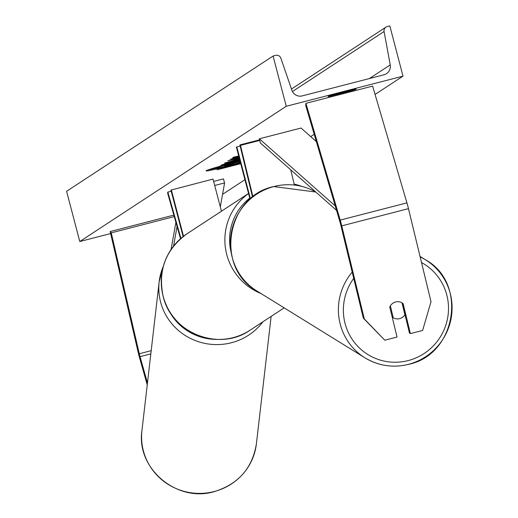 <?xml version="1.0" encoding="UTF-8"?>
<svg xmlns="http://www.w3.org/2000/svg" width="518" height="518" viewBox="0 0 518 518"><rect width="100%" height="100%" fill="white"/><g stroke="black" fill="none" stroke-linecap="round" stroke-linejoin="round"><path stroke-width="0.78" d="M147.468 382.906L140.035 356.649A6.928 0.751 75.5 0 1 139.724 355.49A6.928 0.751 75.5 0 1 139.29 353.742L111.26 232.867L110.166 231.552L138.196 352.428A13.863 1.496 75.5 0 0 139.057 355.924A13.863 1.496 75.5 0 0 139.692 358.236L147.235 384.9M173.847 215.112L110.166 231.552M174.268 216.602L111.26 232.867M363.345 318.181L384.803 340.209L397.041 337.05L389.769 307.025A8.664 8.528 -52.4 0 1 403.114 303.587L410.385 333.611L422.623 330.452L431.008 301.703L408.469 208.65A13.863 1.496 -104.5 0 0 407.88 206.313A13.863 1.496 -104.5 0 0 406.928 202.875L372.617 86.111L305.905 103.335L340.216 220.092A13.863 1.496 -104.5 0 1 341.174 223.53A13.863 1.496 -104.5 0 1 341.763 225.867L364.296 318.92L363.345 318.181L340.805 225.136A6.928 0.751 -104.5 0 0 340.514 223.964A6.928 0.751 -104.5 0 0 340.035 222.241L305.724 105.484L305.905 103.335M402.175 302.92L409.427 332.873L410.385 333.611M384.803 340.209L364.296 318.92M402.771 303.321L403.114 303.587M252.946 196.808L240.494 145.383L259.738 140.41M294.399 185.055L290.708 169.8M259.602 139.834L239.892 144.917L240.494 145.383M252.538 197.131L239.892 144.917M250.052 199.21L236.409 147.203L236.823 146.931L250.447 198.867M240.171 146.07L236.823 146.931M180.529 238.727L167.625 193.11L167.838 192.12L171.212 191.246M180.931 238.377L167.838 192.12M221.451 211.214L213.021 179.073L170.914 190.106L183.107 236.584M171.328 189.834L183.508 236.266M208.411 169.807A29.215 1.062 165.3 0 0 215.572 168.305M240.002 160.891A29.215 1.062 165.3 0 0 206.209 170.713A29.215 1.062 165.3 0 0 206.073 170.869A29.215 1.062 165.3 0 0 240.527 162.905M110.632 233.566L79.778 241.524L66.602 191.284L273.077 56.035L275.68 55.361A4.332 4.306 -123.2 0 1 280.853 58.165L291.887 90.287A8.664 8.605 56.8 0 0 302.234 95.895L383.948 74.799A8.664 8.605 56.8 0 0 390.235 64.905L384.078 31.52A4.332 4.306 -123.2 0 1 387.218 26.573L389.821 25.9L402.998 76.14L375.064 94.438M314.193 134.311L310.722 136.59M244.93 179.681L222.552 194.341M402.998 76.14L286.26 106.274L79.778 241.524M239.335 158.366L227.888 160.729L239.076 157.362M239.115 157.53L236.37 158.495L239.232 157.977M239.951 160.716L220.642 165.695L222.06 164.769L239.685 159.706M238.72 156.015L233.747 157.116L232.666 157.822L238.837 156.455M238.889 156.669L230.614 159.168L238.979 157.006M352.246 90.52L330.568 96.115A10.826 0.395 -14.7 0 1 328.069 96.51A10.826 0.395 -14.7 0 1 332.057 95.144L353.736 89.543A10.826 0.395 -14.7 0 1 356.235 89.154A10.826 0.395 -14.7 0 1 356.183 89.206A10.826 0.395 -14.7 0 1 352.246 90.52L352.104 89.964M240.734 163.688L217.074 169.8L240.682 163.507M239.627 159.46L224.637 163.073L239.42 158.683M286.26 106.274L273.077 56.035M330.439 95.623L330.568 96.115M240.397 162.419L215.702 168.797L215.482 167.955L216.55 167.256M221.872 165.734L221.976 166.129L240.177 161.571M215.702 168.797L217.269 167.767L221.976 166.129M240.274 161.946L239.925 162.179L240.313 162.082M239.549 161.007L239.73 161.7M239.73 159.874L238.539 160.185M229.196 162.594L224.851 163.714M238.578 160.535L229.325 163.092L238.144 160.82L238.623 160.483L238.403 159.648M229.157 162.451L229.325 163.092M236.299 158.217L231.76 159.259M239.504 159.007L235.955 159.978L239.53 159.11M235.878 159.654L235.955 159.978M233.249 163.591L224.644 166.123L233.314 163.61M232.569 163.694L232.66 164.051M392.217 317.133L393.246 317.767A8.664 8.502 121.7 0 0 404.875 314.724L401.994 302.816M393.246 317.767L390.365 305.873M220.318 206.889L224.585 182.932L223.426 178.872L213.63 181.404M171.063 249.514L175.9 222.364M224.585 182.932L214.698 185.483M173.549 246.115L177.052 226.444M316.317 141.543L301.042 128.03L259.35 138.792L335.237 205.911M336.538 210.34L260.347 142.955L259.35 138.792M150.829 353.865L140.035 356.649M151.198 350.667L139.29 353.742M408.469 208.65L341.763 225.867M406.928 202.875L340.216 220.092M163.164 296.251A57.608 57.233 56.8 0 0 250.181 330.121C219.444 352.007 171.348 333.275 163.144 296.27C157.763 270.247 165.728 249.404 187.05 233.747A57.608 57.233 56.8 0 0 163.164 296.251M261.091 293.602A57.608 57.233 -123.2 0 1 226.761 254.591A57.608 57.233 -123.2 0 1 248.562 193.525M302.221 186.499L294.172 184.104A57.608 57.233 -123.2 0 1 302.059 186.461M249.754 198.083A53.276 52.927 56.8 0 0 231.093 252.26M214.504 491.459A57.608 56.132 6.6 0 0 256.391 443.868C252.383 468.175 238.403 484.071 214.458 491.569C177.137 503.043 135.969 468.531 141.945 430.626A57.608 56.132 6.6 0 0 214.504 491.459M262.943 321.769A57.608 56.132 -173.4 0 1 231.727 342.657A57.608 56.132 -173.4 0 1 159.162 281.824A57.608 56.132 -173.4 0 1 163.319 266.33M168.208 309.091A53.276 51.917 6.6 0 0 217.165 339.413M384.078 31.52L292.43 91.55M390.235 64.905L369.392 78.555M229.947 163.52L230.05 163.928M230.037 163.494L230.147 163.902M217.094 167.1L217.269 167.767M234.583 160.994L234.667 161.331M229.629 162.315L229.759 162.814M238.442 160.01L238.558 160.463M234.673 160.968L234.764 161.312M236.273 157.932L236.409 158.45M421.516 262.522A53.276 52.299 -58.3 0 1 448.031 315.507A53.276 52.299 -58.3 0 1 408.359 360.541A53.276 52.299 -58.3 0 1 352.123 339.271A53.276 52.299 -58.3 0 1 353.703 278.386M352.182 272.105A57.608 56.553 121.7 0 0 364.937 357.808A57.608 56.553 121.7 0 0 408.67 364.277A57.608 56.553 121.7 0 0 451.34 317.107A57.608 56.553 121.7 0 0 425.531 259.816A57.608 56.553 121.7 0 0 420.156 256.889M256.941 291.032A57.608 56.553 -58.3 0 1 231.132 233.741A57.608 56.553 -58.3 0 1 273.802 186.577A57.608 56.553 -58.3 0 1 315.851 192.042L273.718 186.558C226.211 196.316 214.653 267.935 256.941 291.032L364.937 357.808C378.587 365.954 393.194 368.117 408.754 364.296C456.261 354.539 467.812 282.919 425.531 259.816L420.04 256.423M250.181 330.121L284.162 307.867M187.05 233.747L248.543 193.467M256.391 443.868L271.141 316.394M141.945 430.626L159.162 281.824L163.338 266.265M291.453 89.031L385.949 27.137M236.37 158.495L236.15 157.66"/></g></svg>
